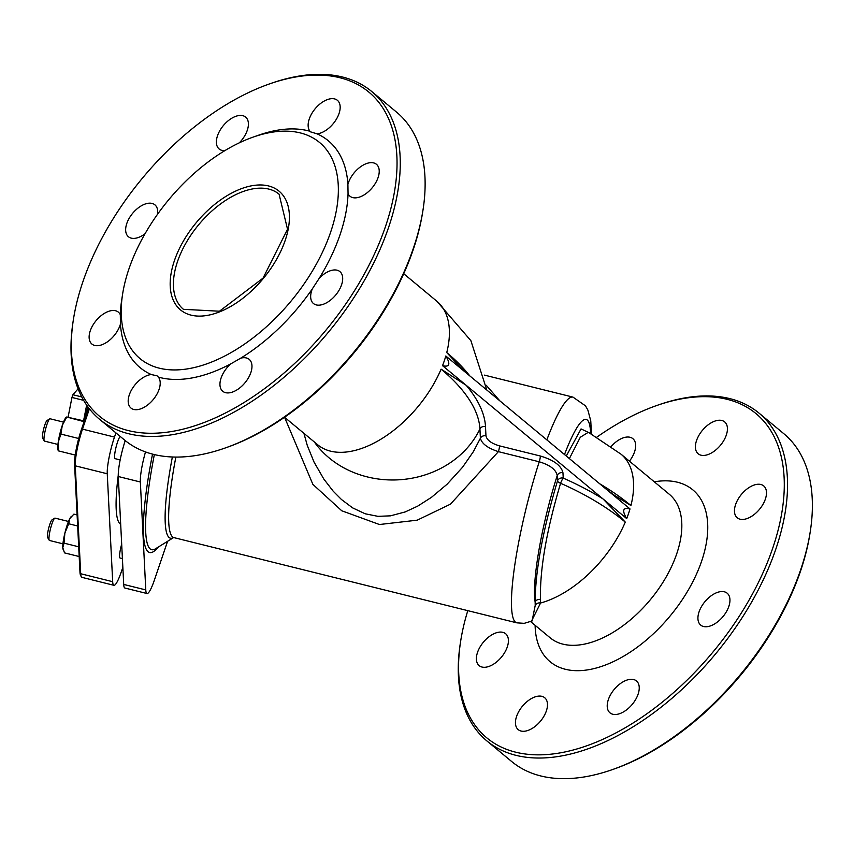 <?xml version="1.0" encoding="UTF-8"?>
<svg xmlns="http://www.w3.org/2000/svg" width="853" height="853" viewBox="0 0 853 853"><rect width="100%" height="100%" fill="white"/><g stroke="black" fill="none" stroke-linecap="round" stroke-linejoin="round"><path stroke-width="1.28" d="M68.091 417.128L71.961 397.455L83.626 400.356M81.739 396.922L72.9 394.726L71.961 397.455M72.9 394.726L78.092 388.84M84.522 420.412A28.789 4.606 -76 0 1 87.827 406.785M167.593 541.292L154.35 580.2A27.637 4.425 -76 0 1 147.004 593.528A27.637 4.425 -76 0 1 145.778 589.913L140.35 481.998A27.637 4.425 -76 0 1 145.5 451.93M499.794 400.803L486.295 385.332M284.561 417.256L312.87 484.355L341.754 510.776L379.446 524.52L417.234 520.17L450.448 504.166L498.397 451.642A4.606 0.736 104 0 0 499.485 445.863C491.456 443.485 486.946 440.159 485.965 435.883L485.496 426.585A166.42 76.845 -161.2 0 0 466.196 385.311L441.108 369.157A161.835 74.723 18.8 0 1 479.93 428.952A4.606 4.02 177.1 0 1 485.496 426.585M314.352 441.993A93.276 81.376 -2.9 0 0 401.017 479.653A93.276 81.376 -2.9 0 0 479.93 428.952L480.399 438.25C481.806 443.741 487.809 448.198 498.397 451.642L539.235 461.793C549.993 465.002 555.985 469.598 557.222 475.558L557.489 480.889C542.764 530.651 535.311 571.041 535.14 602.058A4.606 3.807 -179.9 0 1 540.461 599.424C539.789 569.335 546.496 530.619 560.581 483.278A161.835 74.723 18.8 0 1 625.281 522.1L603.039 498.941A166.42 76.845 -161.2 0 0 563.225 478.117A4.606 4.02 -2.9 0 0 557.489 480.889A4.606 1.663 -162.5 0 0 560.581 483.278A4.606 0.746 113.7 0 1 563.225 478.117L562.959 472.786C561.317 465.621 553.778 460.034 540.322 456.014L499.485 445.863M303.913 433.324L307.272 445.415L314.043 462.081L323.841 479.087L333.203 491.2L341.456 499.506L352.63 507.887L365.201 513.783L377.954 516.342L390.461 515.841L405.228 511.917L417.693 506.138L431.501 497.31L447.153 484.173L462.55 467.241L473.383 451.653L480.399 438.25A4.606 4.02 177.1 0 1 485.965 435.883M531.408 621.293L540.567 603.007A4.606 3.902 0.8 0 0 535.215 605.427L535.14 602.058A97.882 15.674 -76 0 1 557.222 475.558A4.606 4.02 177.1 0 1 562.959 472.786M535.215 605.427L532.08 620.963L524.211 623.34L516.875 622.85L173.991 537.635A116.296 18.627 -76 0 1 175.857 457.069M625.281 522.1A93.276 52.737 -50.3 0 1 540.567 603.007L540.461 599.424M469.758 375.864A161.835 74.723 -161.2 0 0 446.748 352.577L460.044 366.822L469.491 375.64L445.82 355.989C450.715 364.188 449.616 367.408 442.536 365.66A93.276 52.737 -50.3 0 0 445.82 355.989M442.536 365.66L626.71 518.603C621.816 510.403 622.914 507.183 630.004 508.932L606.334 489.281L614.405 495.294L630.932 505.52A161.835 74.723 -161.2 0 0 599.67 483.747M569.377 458.583L580.296 437.258L588.325 432.3M630.932 505.52A93.276 52.737 -50.3 0 0 621.091 454.244L669.338 494.303A93.276 52.737 129.7 0 1 665.99 577.268A93.276 52.737 129.7 0 1 583.089 644.378A93.276 52.737 129.7 0 1 550.164 637.809L530.673 621.624M224.915 448.092L226.759 447.441A210.723 119.143 -50.3 0 0 413.257 249.545A210.723 119.143 -50.3 0 0 422.789 211.373L423.088 209.443A213.026 120.444 129.7 0 1 413.449 248.031A213.026 120.444 129.7 0 1 224.915 448.092A213.026 120.444 129.7 0 1 124.389 439.913L99.545 419.281A213.026 120.444 -50.3 0 0 328.298 332.339A213.026 120.444 -50.3 0 0 371.727 91.506A213.026 120.444 -50.3 0 0 271.201 83.317L269.356 83.967A210.723 119.143 129.7 0 1 393.873 195.06A210.723 119.143 129.7 0 1 205.402 422.011A210.723 119.143 129.7 0 1 73.326 320.035A210.723 119.143 129.7 0 1 82.858 281.863A210.723 119.143 129.7 0 1 269.356 83.967M535.119 625.324A111.7 63.154 -50.3 0 0 589.508 669.552A111.7 63.154 -50.3 0 0 701.454 561.637A111.7 63.154 -50.3 0 0 654.294 481.806M596.855 437.141A210.723 119.143 129.7 0 1 656.618 405.559A210.723 119.143 129.7 0 1 772.754 548.074A210.723 119.143 129.7 0 1 578.281 748.561A210.723 119.143 129.7 0 1 460.588 641.627A210.723 119.143 129.7 0 1 467.796 610.652M726.298 435.115A20.728 11.718 -50.3 0 0 724.655 421.894A20.728 11.718 -50.3 0 0 702.403 430.36A20.728 11.718 -50.3 0 0 698.17 453.785A20.728 11.718 -50.3 0 0 713.161 451.93A20.728 11.718 -50.3 0 0 726.298 435.115M765.354 499.122A20.728 11.718 -50.3 0 0 763.712 485.901A20.728 11.718 -50.3 0 0 741.46 494.356A20.728 11.718 -50.3 0 0 737.227 517.792A20.728 11.718 -50.3 0 0 752.218 515.937A20.728 11.718 -50.3 0 0 765.354 499.122M728.825 606.43A20.728 11.718 -50.3 0 0 727.182 593.208A20.728 11.718 -50.3 0 0 704.93 601.664A20.728 11.718 -50.3 0 0 700.697 625.1A20.728 11.718 -50.3 0 0 715.688 623.244A20.728 11.718 -50.3 0 0 728.825 606.43M638.108 694.171A20.728 11.718 -50.3 0 0 636.466 680.95A20.728 11.718 -50.3 0 0 614.213 689.416A20.728 11.718 -50.3 0 0 609.98 712.841A20.728 11.718 -50.3 0 0 624.972 710.986A20.728 11.718 -50.3 0 0 638.108 694.171M546.346 710.965A20.728 11.718 -50.3 0 0 544.704 697.743A20.728 11.718 -50.3 0 0 522.452 706.199A20.728 11.718 -50.3 0 0 518.219 729.635A20.728 11.718 -50.3 0 0 533.21 727.78A20.728 11.718 -50.3 0 0 546.346 710.965M507.29 646.958A20.728 11.718 -50.3 0 0 505.648 633.736A20.728 11.718 -50.3 0 0 483.395 642.192A20.728 11.718 -50.3 0 0 479.162 665.628A20.728 11.718 -50.3 0 0 494.154 663.773A20.728 11.718 -50.3 0 0 507.29 646.958M629.429 461.164A20.728 11.718 -50.3 0 0 634.536 451.909A20.728 11.718 -50.3 0 0 632.894 438.687A20.728 11.718 -50.3 0 0 611.143 446.546M269.953 132.578A140.478 79.425 129.7 0 1 333.352 223.433A140.478 79.425 129.7 0 1 204.901 364.508A140.478 79.425 129.7 0 1 122.555 294.445A140.478 79.425 129.7 0 1 253.245 137.066A140.478 79.425 129.7 0 1 269.953 132.578M122.555 294.445L121.67 300.245A147.388 83.338 -50.3 0 0 120.305 314.725L120.444 324.012A147.388 83.338 -50.3 0 0 151.28 374.542L157.016 375.8L158.37 377.101A147.388 83.338 -50.3 0 0 230.811 363.847L240.695 358.175A147.388 83.338 -50.3 0 0 312.305 288.911L319.203 278.334A147.388 83.338 -50.3 0 0 348.045 193.631L347.907 184.344A147.388 83.338 -50.3 0 0 317.071 133.825L310.492 131.842M317.071 133.825A20.728 11.718 129.7 0 0 339.036 113.534A20.728 11.718 129.7 0 0 337.393 100.313A20.728 11.718 129.7 0 0 315.898 107.883A20.728 11.718 129.7 0 0 309.98 131.266A147.388 83.338 -50.3 0 0 276.308 130.413A147.388 83.338 -50.3 0 0 258.79 135.126L253.245 137.066M54.72 518.197L52.022 519.872A9.212 1.471 104 0 0 48.632 528.402A9.212 1.471 104 0 0 47.64 537.518L49.239 540.258A11.515 1.845 -76 0 1 51.99 523.678A11.515 1.845 -76 0 1 54.72 518.197A11.515 1.845 -76 0 1 55.05 518.123L68.496 521.471M62.941 543.819L49.495 540.471A11.515 1.845 -76 0 1 49.239 540.258M49.73 418.844L47.032 420.518A9.212 1.471 104 0 0 43.642 429.038A9.212 1.471 104 0 0 42.65 438.154L44.249 440.894A11.515 1.845 -76 0 1 47 424.325A11.515 1.845 -76 0 1 49.73 418.844A11.515 1.845 -76 0 1 50.06 418.77L63.495 422.107M57.951 444.456L44.505 441.118A11.515 1.845 -76 0 1 44.249 440.894M371.727 91.506L396.57 112.138A213.026 120.444 129.7 0 1 423.088 209.443M73.326 320.035L73.027 321.965A213.026 120.444 -50.3 0 0 99.545 419.281M240.695 358.175A20.728 11.718 129.7 0 1 249.204 359.369A20.728 11.718 129.7 0 1 250.846 372.59A20.728 11.718 129.7 0 1 237.71 389.405A20.728 11.718 129.7 0 1 222.718 391.26A20.728 11.718 129.7 0 1 230.811 363.847M158.37 377.101A20.728 11.718 129.7 0 1 159.084 389.373A20.728 11.718 129.7 0 1 145.948 406.199A20.728 11.718 129.7 0 1 130.957 408.043A20.728 11.718 129.7 0 1 132.108 388.925A20.728 11.718 129.7 0 1 151.28 374.542M120.444 324.012A20.728 11.718 129.7 0 1 120.028 325.377A20.728 11.718 129.7 0 1 106.892 342.192A20.728 11.718 129.7 0 1 91.9 344.047A20.728 11.718 129.7 0 1 96.122 320.611A20.728 11.718 129.7 0 1 118.386 312.155A20.728 11.718 129.7 0 1 120.305 314.725M145.053 233.722A20.728 11.718 129.7 0 1 128.43 236.739A20.728 11.718 129.7 0 1 132.652 213.303A20.728 11.718 129.7 0 1 154.915 204.848A20.728 11.718 129.7 0 1 157.485 214.338M224.84 150.64A20.728 11.718 129.7 0 1 219.146 148.987A20.728 11.718 129.7 0 1 223.369 125.562A20.728 11.718 129.7 0 1 245.632 117.096A20.728 11.718 129.7 0 1 247.274 130.317A20.728 11.718 129.7 0 1 239.33 142.824M347.907 184.344A20.728 11.718 129.7 0 1 360.83 166.591A20.728 11.718 129.7 0 1 376.45 164.309A20.728 11.718 129.7 0 1 378.092 177.541A20.728 11.718 129.7 0 1 364.956 194.356A20.728 11.718 129.7 0 1 349.965 196.201A20.728 11.718 129.7 0 1 348.045 193.631M319.203 278.334A20.728 11.718 129.7 0 1 339.921 271.617A20.728 11.718 129.7 0 1 341.563 284.838A20.728 11.718 129.7 0 1 328.426 301.653A20.728 11.718 129.7 0 1 313.435 303.508A20.728 11.718 129.7 0 1 312.305 288.911M460.588 641.627L460.289 643.557A213.026 120.444 -50.3 0 0 486.807 740.862A213.026 120.444 -50.3 0 0 640.891 721.819A213.026 120.444 -50.3 0 0 775.867 548.991A213.026 120.444 -50.3 0 0 758.989 413.087A213.026 120.444 -50.3 0 0 658.473 404.908L656.618 405.559M758.989 413.087L783.832 433.719A213.026 120.444 129.7 0 1 810.35 531.035A213.026 120.444 129.7 0 1 612.177 769.683A213.026 120.444 129.7 0 1 511.651 761.494L486.807 740.862M612.177 769.683L614.021 769.033A210.723 119.143 -50.3 0 0 810.051 532.965L810.35 531.035M88.744 408.011L81.419 429.528A26.262 4.201 104 0 0 74.563 464.395L79.979 572.31A26.262 4.201 104 0 0 80.481 575.071L81.216 576.639A27.637 4.425 -76 0 1 80.694 573.738L75.267 465.823A27.637 4.425 -76 0 1 82.485 429.134L89.394 408.843M122.853 567.298L121.254 571.968A27.637 4.425 -76 0 1 113.918 585.307L81.931 577.353A27.637 4.425 -76 0 1 81.216 576.639M113.918 585.307A27.637 4.425 -76 0 1 112.681 581.693L107.254 473.778A27.637 4.425 -76 0 1 114.483 437.077L115.912 432.876M120.177 459.927L115.102 458.658A11.515 1.845 -76 0 1 117.597 441.865A11.515 1.845 -76 0 1 120.23 436.459M122.416 558.598L120.092 558.022A11.515 1.845 -76 0 1 121.691 544.129M120.689 524.286A116.296 18.627 -76 0 1 118.258 475.206M147.004 593.528L124.943 588.048A27.637 4.425 -76 0 1 123.706 584.433L118.29 476.518A27.637 4.425 -76 0 1 125.242 440.606M606.334 489.281L469.491 375.64M84.33 420.987L66.79 417.01L62.301 425.348L60.926 434.092L58.239 442.131A17.273 2.762 -76 0 1 62.301 425.348A17.273 2.762 -76 0 1 65.969 417.512L66.374 417.064M66.79 417.01L84.095 421.681M58.228 450.672L57.972 449.68A17.273 2.762 -76 0 1 58.239 442.131L58.665 450.555M58.505 450.896L75.235 455.054M60.926 434.092L78.711 438.506M63.005 549.172A17.273 2.762 -76 0 1 62.962 549.044A17.273 2.762 -76 0 1 62.781 547.647L64.497 552.883L79.19 556.529M64.881 533.093L64.018 543.137L62.781 547.647A17.273 2.762 -76 0 1 64.881 533.093A17.273 2.762 -76 0 1 69.818 518.581L68.709 523.774L64.881 533.093M77.101 514.935L73.891 514.135L69.818 518.581A17.273 2.762 -76 0 1 70.959 516.865A17.273 2.762 -76 0 1 71.13 516.694M68.709 523.774L77.655 525.992M64.018 543.137L78.7 546.794M86.654 405.122L83.573 420.796M173.564 537.593L155.47 548.81A133.377 21.357 -76 0 1 145.724 532.24A133.377 21.357 -76 0 1 154.35 454.574M152.527 454.116A136.629 21.879 104 0 0 143.507 534.66A136.629 21.879 104 0 0 158.274 547.072M172.37 456.995A117.65 18.841 104 0 0 173.543 537.603M591.417 433.985L590.766 420.838L587.856 410.026L585.489 405.847L572.971 397.114A116.296 18.627 104 0 0 546.837 439.871M540.322 456.014A4.606 0.736 104 0 1 539.235 461.793A116.296 18.627 104 0 0 516.875 622.85M589.519 432.94L581.053 428.92L566.285 456.014M284.55 417.245L317.742 444.808A93.276 52.737 -50.3 0 0 441.108 369.157M626.71 518.603A93.276 52.737 -50.3 0 0 630.004 508.932M564.494 454.542A97.882 15.674 -76 0 1 590.607 433.537M446.748 352.577A93.276 52.737 -50.3 0 0 436.917 301.301L403.725 273.728M183.438 309.33A74.851 42.319 129.7 0 1 186.125 242.753A74.851 42.319 129.7 0 1 252.648 188.908A74.851 42.319 129.7 0 1 279.07 194.175L287.536 229.233L263.044 278.142L219.466 311.217L183.438 309.33M251.848 185.751A77.154 43.62 -50.3 0 0 170.792 291.705A77.154 43.62 -50.3 0 0 266.744 274.154A77.154 43.62 -50.3 0 0 251.848 185.751M112.681 581.693L80.694 573.738L79.979 572.31M107.254 473.778L75.267 465.823L74.563 464.395M114.483 437.077L82.485 429.134L81.419 429.528M140.35 481.998L118.29 476.518M145.778 589.913L123.706 584.433M173.458 537.614L173.991 537.635M572.971 397.114L484.504 375.128M621.091 454.244L588.495 432.375M436.917 301.301L470.877 340.656L486.796 390.013M70.959 516.865L71.46 516.321"/></g></svg>
